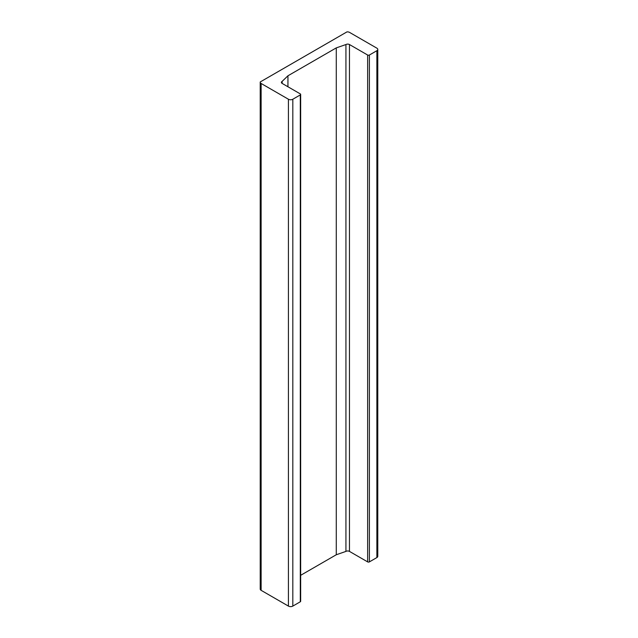 <?xml version="1.0" encoding="UTF-8"?>
<svg xmlns="http://www.w3.org/2000/svg" width="638" height="638" viewBox="0 0 638 638"><rect width="100%" height="100%" fill="white"/><g stroke="black" fill="none" stroke-linecap="round" stroke-linejoin="round"><path stroke-width="0.96" d="M376.875 50.705L369.394 55.027A1.244 0.718 180 0 1 367.64 55.027L349.464 44.532A2.48 1.435 0 0 0 345.932 44.54L336.274 47.89L287.945 75.794L282.148 81.369A2.48 1.435 0 0 0 281.398 82.398A2.48 1.435 0 0 0 282.132 83.411L300.299 93.898A1.244 0.718 180 0 1 300.665 94.408A1.244 0.718 180 0 1 300.299 94.918L292.818 99.233A3.102 1.794 180 0 1 288.424 99.233L261.125 83.474A3.102 1.794 180 0 1 260.216 82.206A3.102 1.794 180 0 1 260.248 81.951L346.936 31.9A3.102 1.794 180 0 1 349.576 32.41L376.875 48.169A3.102 1.794 180 0 1 377.784 49.437A3.102 1.794 180 0 1 376.875 50.705L376.875 557.572A3.102 1.794 0 0 0 377.784 556.304L377.784 49.437M300.665 575.317L336.274 554.757L345.932 551.407A2.48 1.435 180 0 1 349.464 551.399L367.64 561.887A1.244 0.718 0 0 0 369.394 561.887L376.875 557.572M345.932 551.407L345.932 44.54M336.274 554.757L336.274 47.89M287.945 86.768L287.945 75.794M282.148 83.418L282.148 81.369M260.248 588.818A3.102 1.794 0 0 0 260.216 589.073A3.102 1.794 0 0 0 261.125 590.333L288.424 606.1A3.102 1.794 0 0 0 292.818 606.1L300.299 601.778A1.244 0.718 0 0 0 300.665 601.275L300.665 94.408M369.394 561.887L369.394 55.027M367.64 561.887L367.64 55.027M349.464 551.399L349.464 44.532M300.299 601.778L300.299 94.918M292.818 606.1L292.818 99.233M288.424 606.1L288.424 99.233M261.125 590.333L261.125 83.474M260.216 589.073L260.216 82.206"/></g></svg>

